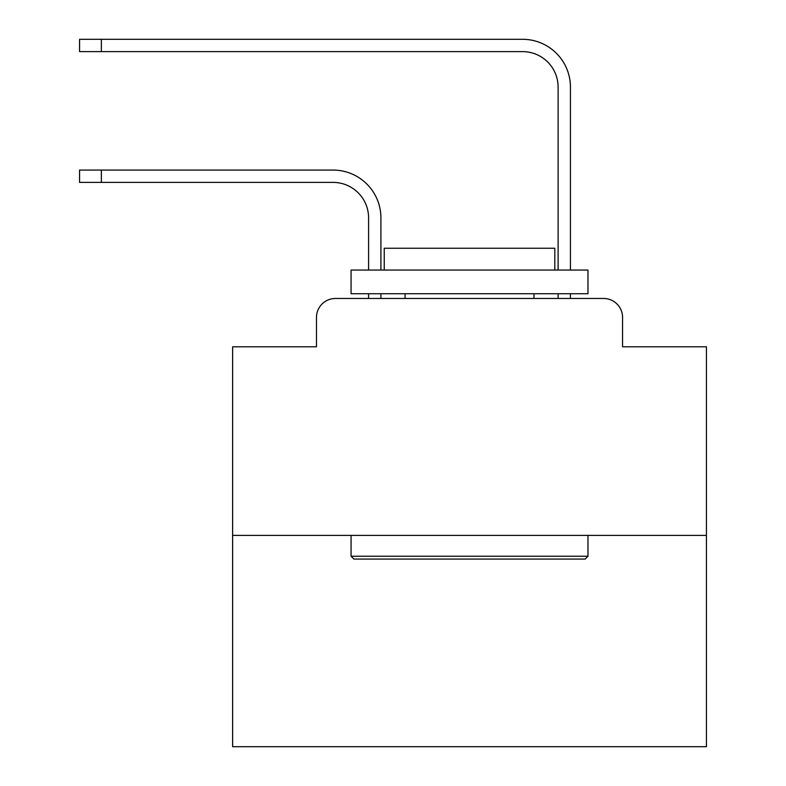 <?xml version="1.0" encoding="UTF-8"?>
<svg xmlns="http://www.w3.org/2000/svg" width="786" height="786" viewBox="0 0 786 786"><rect width="100%" height="100%" fill="white"/><g stroke="black" fill="none" stroke-linecap="round" stroke-linejoin="round"><path stroke-width="1.18" d="M316.483 317.426L316.483 346.803L316.483 317.426A18.952 18.952 0 0 1 335.435 298.474L368.595 298.474L368.595 293.738M706.427 535.384L232.617 535.384L232.617 746.7L706.427 746.7L706.427 346.803L622.561 346.803L622.561 317.426A18.952 18.952 0 0 0 603.609 298.474L335.435 298.474M232.617 535.384L232.617 346.803L316.483 346.803M380.915 293.738L380.915 298.474L380.915 293.738L380.915 298.474L380.915 293.738L380.915 298.474L380.915 293.738L380.915 298.474L380.915 293.738L380.915 298.474L380.915 293.738L380.915 298.474L380.915 293.738L380.915 298.474L380.915 293.738L380.915 298.474L380.915 293.738L380.915 298.474L380.915 293.738L380.915 298.474L380.915 293.738L380.915 298.474L380.915 293.738L380.915 298.474L380.915 293.738L380.915 298.474L380.915 293.738L380.915 298.474L380.915 293.738L380.915 298.474L380.915 293.738L380.915 298.474L395.604 298.474M543.431 298.474L558.119 298.474L558.119 293.738M570.44 293.738L570.44 298.474L570.44 293.738L570.44 298.474L570.44 293.738L570.44 298.474L570.44 293.738L570.44 298.474L570.44 293.738L570.44 298.474L570.44 293.738L570.44 298.474L570.44 293.738L570.44 298.474L570.44 293.738L570.44 298.474L570.44 293.738L570.44 298.474L570.44 293.738L570.44 298.474L570.44 293.738L570.44 298.474L570.44 293.738L570.44 298.474L570.44 293.738L570.44 298.474L570.44 293.738L570.44 298.474L570.44 293.738L570.44 298.474L570.44 293.738L570.44 298.474L603.609 298.474M622.561 346.803L622.561 317.426M380.915 270.05L380.915 217.928A47.858 47.858 0 0 0 333.067 170.071L101.365 170.071L101.365 182.391L79.573 182.391L79.573 170.071L101.365 170.071M101.365 182.391L333.067 182.391A35.537 35.537 0 0 1 368.595 217.928L368.595 270.05M570.44 270.05L570.44 87.158A47.858 47.858 0 0 0 522.592 39.3L101.365 39.3L101.365 51.621L79.573 51.621L79.573 39.3L101.365 39.3M101.365 51.621L522.592 51.621A35.537 35.537 0 0 1 558.119 87.158L558.119 270.05M333.067 182.391A35.537 35.537 0 0 1 368.595 217.928A35.537 35.537 0 0 0 333.067 182.391A35.537 35.537 0 0 1 368.595 217.928A35.537 35.537 0 0 0 333.067 182.391A35.537 35.537 0 0 1 368.595 217.928A35.537 35.537 0 0 0 333.067 182.391A35.537 35.537 0 0 1 368.595 217.928A35.537 35.537 0 0 0 333.067 182.391A35.537 35.537 0 0 1 368.595 217.928A35.537 35.537 0 0 0 333.067 182.391A35.537 35.537 0 0 1 368.595 217.928A35.537 35.537 0 0 0 333.067 182.391A35.537 35.537 0 0 1 368.595 217.928A35.537 35.537 0 0 0 333.067 182.391A35.537 35.537 0 0 1 368.595 217.928A35.537 35.537 0 0 0 333.067 182.391A35.537 35.537 0 0 1 368.595 217.928A35.537 35.537 0 0 0 333.067 182.391A35.537 35.537 0 0 1 368.595 217.928A35.537 35.537 0 0 0 333.067 182.391A35.537 35.537 0 0 1 368.595 217.928A35.537 35.537 0 0 0 333.067 182.391A35.537 35.537 0 0 1 368.595 217.928A35.537 35.537 0 0 0 333.067 182.391A35.537 35.537 0 0 1 368.595 217.928A35.537 35.537 0 0 0 333.067 182.391A35.537 35.537 0 0 1 368.595 217.928A35.537 35.537 0 0 0 333.067 182.391A35.537 35.537 0 0 1 368.595 217.928A35.537 35.537 0 0 0 333.067 182.391M522.592 51.621A35.537 35.537 0 0 1 558.119 87.158A35.537 35.537 0 0 0 522.592 51.621A35.537 35.537 0 0 1 558.119 87.158A35.537 35.537 0 0 0 522.592 51.621A35.537 35.537 0 0 1 558.119 87.158A35.537 35.537 0 0 0 522.592 51.621A35.537 35.537 0 0 1 558.119 87.158A35.537 35.537 0 0 0 522.592 51.621A35.537 35.537 0 0 1 558.119 87.158A35.537 35.537 0 0 0 522.592 51.621A35.537 35.537 0 0 1 558.119 87.158A35.537 35.537 0 0 0 522.592 51.621A35.537 35.537 0 0 1 558.119 87.158A35.537 35.537 0 0 0 522.592 51.621A35.537 35.537 0 0 1 558.119 87.158A35.537 35.537 0 0 0 522.592 51.621A35.537 35.537 0 0 1 558.119 87.158A35.537 35.537 0 0 0 522.592 51.621A35.537 35.537 0 0 1 558.119 87.158A35.537 35.537 0 0 0 522.592 51.621A35.537 35.537 0 0 1 558.119 87.158A35.537 35.537 0 0 0 522.592 51.621A35.537 35.537 0 0 1 558.119 87.158A35.537 35.537 0 0 0 522.592 51.621A35.537 35.537 0 0 1 558.119 87.158A35.537 35.537 0 0 0 522.592 51.621A35.537 35.537 0 0 1 558.119 87.158A35.537 35.537 0 0 0 522.592 51.621A35.537 35.537 0 0 1 558.119 87.158A35.537 35.537 0 0 0 522.592 51.621M585.128 559.072L353.906 559.072L351.067 556.233L587.977 556.233L585.128 559.072M351.067 270.05L587.977 270.05L587.977 293.738L351.067 293.738L351.067 270.05M554.808 270.05L554.808 248.248L384.236 248.248L384.236 270.05M351.067 535.384L351.067 556.233M587.977 535.384L587.977 556.233M405.085 293.738L405.085 298.474M533.959 293.738L533.959 298.474"/></g></svg>
